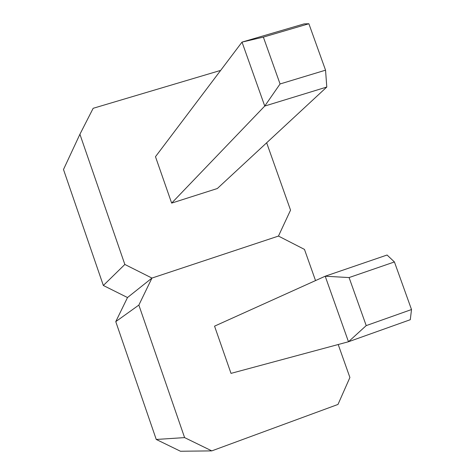 <?xml version="1.0" encoding="UTF-8"?>
<svg xmlns="http://www.w3.org/2000/svg" width="475" height="475" viewBox="0 0 475 475"><rect width="100%" height="100%" fill="white"/><g stroke="black" fill="none" stroke-linecap="round" stroke-linejoin="round"><path stroke-width="0.71" d="M220.347 70.811L219.955 70.603L93.165 108.3L79.913 134.265L63.49 169.504L103.342 285.481L127.502 297.54L115.763 321.634L156.251 439.458L180.476 451.25L211.791 450.882L337.992 404.439L349.903 377.494L338.206 344.517M79.913 134.265L124.842 264.456L103.342 285.481M124.842 264.456L151.952 278.071L127.502 297.54L151.952 278.071L278.463 236.075L290.546 210.14L266.653 142.791M263.364 37.109L242.024 42.103L155.479 156.703L171.653 203.104L217.336 188.522L326.788 87.038L264.747 106.056L242.024 42.103L304.125 23.893L308.875 23.75L263.364 37.109L280.066 83.968L325.547 70.175L308.875 23.75M171.653 203.104L264.747 106.056L280.066 83.968M326.788 87.038L325.547 70.175M315.531 280.582L304.475 249.411L278.463 236.075L151.952 278.071L138.86 305.081L115.763 321.634M138.86 305.081L184.597 437.606L156.251 439.458M184.597 437.606L211.791 450.882M349.083 277.566L325.203 276.218L214.552 326.153L231.016 373.38L348.484 341.751L325.203 276.218L387.072 255.022L394.422 261.951L349.083 277.566L366.213 325.613L411.51 309.54L394.422 261.951M411.51 309.54L410.287 319.711L348.484 341.751L366.213 325.613"/></g></svg>

